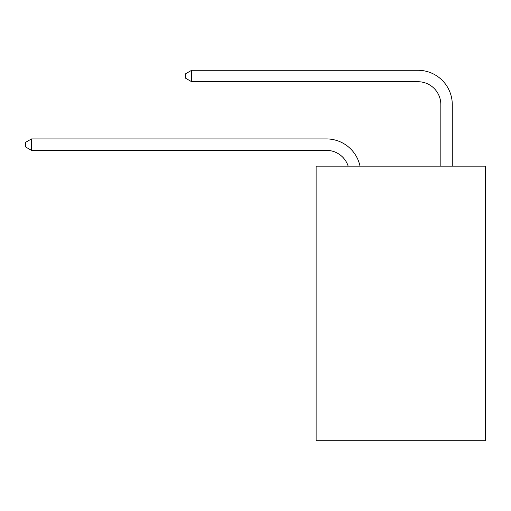 <?xml version="1.0" encoding="UTF-8"?>
<svg xmlns="http://www.w3.org/2000/svg" width="511" height="511" viewBox="0 0 511 511"><rect width="100%" height="100%" fill="white"/><g stroke="black" fill="none" stroke-linecap="round" stroke-linejoin="round"><path stroke-width="0.77" d="M485.45 166.152L485.45 440.718L316.137 440.718L316.137 166.152L485.45 166.152M440.833 166.152L440.833 104.602A22.88 22.88 17.8 0 0 417.953 81.722L191.663 81.722L185.717 78.292L185.717 73.712L191.663 70.282L417.953 70.282A34.32 34.32 -162.2 0 1 452.273 104.602L452.273 166.152M440.833 104.602A22.88 22.88 17.8 0 0 417.953 81.722A22.88 22.88 17.8 0 1 440.833 104.602A22.88 22.88 17.8 0 0 417.953 81.722A22.88 22.88 17.8 0 1 440.833 104.602A22.88 22.88 17.8 0 0 417.953 81.722A22.88 22.88 17.8 0 1 440.833 104.602M348.183 166.152A22.88 22.88 -37.4 0 0 326.427 150.362L31.497 150.362L25.55 146.932L25.55 142.358L31.497 138.922L326.427 138.922A34.32 34.32 142.6 0 1 360.012 166.152M31.497 138.922L31.497 150.362M191.663 70.282L191.663 81.722"/></g></svg>

